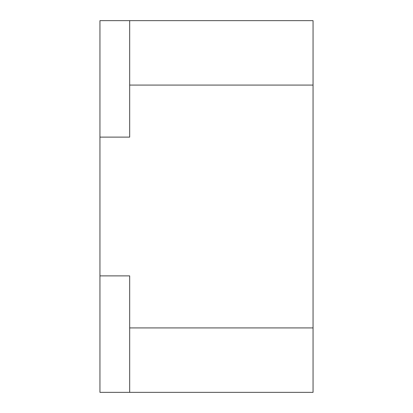 <?xml version="1.0" encoding="UTF-8"?>
<svg xmlns="http://www.w3.org/2000/svg" width="413" height="413" viewBox="0 0 413 413"><rect width="100%" height="100%" fill="white"/><g stroke="black" fill="none" stroke-linecap="round" stroke-linejoin="round"><path stroke-width="0.62" d="M99.946 275.884L99.946 20.65L313.054 20.65L313.054 392.35L99.946 392.35L99.946 275.884L129.682 275.884L129.682 392.35M99.946 137.116L129.682 137.116L129.682 20.65M129.682 327.922L313.054 327.922M129.682 85.078L313.054 85.078"/></g></svg>
